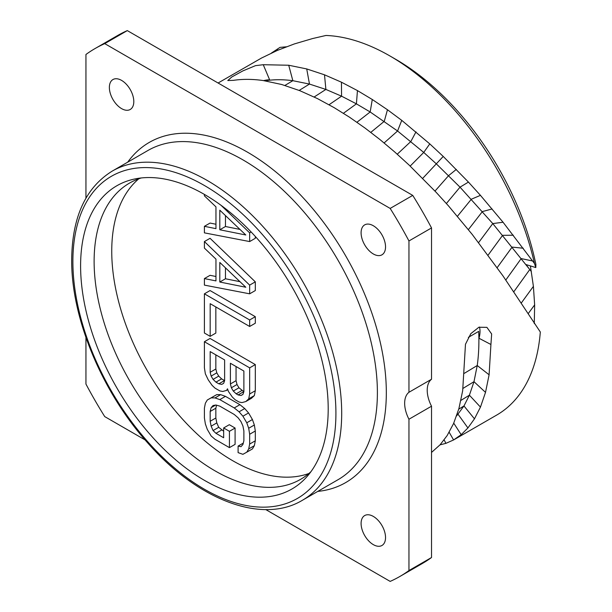 <?xml version="1.0" encoding="UTF-8"?>
<svg xmlns="http://www.w3.org/2000/svg" width="612" height="612" viewBox="0 0 612 612"><rect width="100%" height="100%" fill="white"/><g stroke="black" fill="none" stroke-linecap="round" stroke-linejoin="round"><path stroke-width="0.92" d="M530.405 265.914L533.404 286.362L534.643 304.898L534.276 323.557M389.951 55.975L395.604 59.242A205.441 118.613 60 0 1 535.883 264.392L535.806 267.574L534.46 263.451A213.443 123.226 -120 0 0 389.951 55.975A213.443 123.226 -120 0 0 325.959 35.465L312.587 38.556L294.334 43.942L277.305 50.436L261.569 58.01L218.086 83.01M271.33 53.114L280.013 47.376L286.867 46.764M431.521 452.436L440.135 444.74L447.15 435.56L453.553 423.596L458.893 408.648L462.672 390.754L465.472 344.273L470.812 333.67L478.898 327.236L486.907 327.359L491.65 333.984L490.923 344.487L479.005 338.268A19.599 11.85 117.5 0 0 479.464 327.03M479.005 338.268L478.706 331.39C479.204 343.592 478.714 354.975 477.23 365.517L489.103 374.781L485.515 392.368L480.458 407.095L474.468 418.845L467.92 427.941L461.18 434.681L453.591 439.952L496.661 415.089A213.443 123.226 -120 0 0 540.312 331.995L502.88 275.76L472.212 234.419L448.504 205.907L436.111 192.275L408.931 164.903L394.618 151.875L380.067 139.643L365.112 128.115L349.529 117.213L334.098 107.62L317.452 98.601L299.865 90.698L281.612 84.471L263.152 80.539C252.611 79.04 242.719 78.979 233.478 80.34L227.786 80.539L231.81 76.959L242.941 70.87L255.518 65.645L263.259 64.711L269.724 80.027L264.805 80.853C273.495 79.415 282.843 79.361 292.85 80.7L309.473 84.066L325.89 89.436L341.572 96.183L356.406 103.849L370.168 111.973L397.571 130.999L423.733 152.434L436.333 163.855L460.017 187.165L492.782 223.587L529.77 269.54L526.037 264.583L535.806 267.574M464.37 373.297L477.23 365.517L473.986 381.681L469.396 395.191L463.973 405.947L456.59 415.931M263.259 64.711L288.719 65.239L306.727 68.934L324.498 74.809L341.442 82.199L357.454 90.591L372.28 99.504L387.465 109.747L401.747 120.357L429.777 143.889L443.233 156.435L468.44 182.078L480.443 195.35L503.049 222.233L534.46 263.451M489.103 374.781L490.923 344.487M449.17 432.24L453.591 439.952L445.896 443.356L440.036 444.848M269.724 80.027A19.599 3.389 -22.9 0 0 263.657 80.608M431.521 557.524L408.954 570.552A304.799 175.973 60 0 1 399.85 576.481L422.418 563.445A304.799 175.973 60 0 0 431.521 557.524L431.521 406.2A25.436 14.688 60 0 1 431.521 379.249L431.521 227.932A304.799 175.973 -120 0 0 412.74 195.396L127.304 30.6A304.799 175.973 -120 0 0 117.626 35.519L95.051 48.555A304.799 175.973 -120 0 0 85.948 54.476L85.948 198.127M408.954 570.552L408.954 419.235A25.436 14.688 60 0 1 408.954 392.284L431.521 379.249M408.954 419.235L431.521 406.2M399.85 576.481A304.799 175.973 60 0 1 390.165 581.4L265.761 509.574M85.948 337.48L85.948 384.068A304.799 175.973 60 0 0 104.736 416.604L145.082 439.898M408.954 392.284L408.954 240.96A304.799 175.973 -120 0 0 390.165 208.424L104.736 43.628A304.799 175.973 -120 0 0 95.051 48.555M373.312 544.626A17.281 9.976 -120 0 0 381.957 545.483A17.281 9.976 -120 0 0 384.604 531.637A17.281 9.976 -120 0 0 373.312 516.413A17.281 9.976 -120 0 0 364.675 515.556A17.281 9.976 -120 0 0 362.029 529.403A17.281 9.976 -120 0 0 373.312 544.626M373.312 253.957A17.281 9.976 -120 0 0 381.957 254.814A17.281 9.976 -120 0 0 384.604 240.967A17.281 9.976 -120 0 0 373.312 225.736A17.281 9.976 -120 0 0 364.675 224.879A17.281 9.976 -120 0 0 362.029 238.726A17.281 9.976 -120 0 0 373.312 253.957M121.589 108.622A17.281 9.976 -120 0 0 130.226 109.479A17.281 9.976 -120 0 0 132.873 95.633A17.281 9.976 -120 0 0 121.589 80.401A17.281 9.976 -120 0 0 112.945 79.545A17.281 9.976 -120 0 0 110.298 93.391A17.281 9.976 -120 0 0 121.589 108.622M127.304 30.6L104.736 43.628M412.74 195.396L390.165 208.424M431.521 227.932L408.954 240.96M328.2 408.847A175.078 101.079 60 0 1 306.941 476.672A175.078 101.079 60 0 1 168.124 453.102A175.078 101.079 60 0 1 80.6 265.891A175.078 101.079 60 0 1 135.038 178.918A175.078 101.079 60 0 1 262.449 244.616A175.078 101.079 60 0 1 328.2 408.847M141.326 177.947A171.039 98.746 60 0 0 129.545 183.087A171.039 98.746 60 0 0 94.118 261.385A171.039 98.746 -120 0 0 168.782 433.518A171.039 98.746 -120 0 0 300.584 479.341A171.039 98.746 -120 0 0 310.927 471.707M308.938 473.466A171.039 98.746 60 0 1 180.701 417.124A171.039 98.746 60 0 1 111.744 251.211A171.039 98.746 60 0 1 138.809 178.788M215.96 224.244L210.061 223.059L204.4 226.325L204.4 232.858L249.658 241.564L255.311 238.298L255.311 236.462M249.658 293.821L255.311 290.555L255.311 281.849L210.061 238.305L204.4 241.564L204.4 248.097L215.96 259.128L215.96 280.9L204.4 278.582L204.4 285.115L249.658 293.821L249.658 285.115L204.4 241.564M215.96 276.502L210.061 275.316L204.4 278.582M249.658 326.479L255.311 323.22L255.311 316.687L210.061 290.555L204.4 293.821L204.4 333.012L210.176 336.348L210.176 303.69L249.658 326.479L249.658 319.954L204.4 293.821M210.176 336.348L215.837 333.081L215.837 306.956M245.802 401.556L251.463 398.29L254.347 395.604L255.311 390.716L255.311 364.584L210.061 338.459L204.4 341.726L204.4 367.85L205.364 373.848L208.256 379.876L212.104 385.361L214.996 388.123L219.807 390.9L222.699 391.481L226.547 390.433L227.511 388.811L228.475 391.55L232.323 397.035L235.215 399.797L239.062 402.015L241.954 402.597L245.802 401.556L248.694 398.863L249.658 393.983L249.658 367.85L204.4 341.726M229.439 447.624L235.092 444.358L235.092 428.033L229.316 424.697L223.655 427.956L223.655 437.756L215.96 433.311L213.068 430.557L211.14 426.174L210.176 421.263L210.176 411.471L211.14 407.668L213.068 405.519L215.96 405.006L219.807 406.138L234.251 414.477L238.099 417.789L240.99 421.637L242.918 426.013L243.882 430.924L243.882 440.724L242.918 444.519L240.99 446.676L238.099 446.094L238.099 452.628L242.918 454.318L246.766 452.192L248.694 448.948L249.658 444.06L249.658 434.26L248.694 428.262L246.766 422.793L242.918 416.214L239.062 411.815L234.251 407.944L219.807 399.605L214.996 397.915L211.14 397.869L207.292 400.003L205.364 403.247L204.4 408.135L204.4 417.927L205.364 423.932L207.292 429.394L211.14 435.974L214.996 439.286L229.439 447.624L229.439 431.299L223.655 427.956M223.655 431.223L218.721 427.291L216.801 422.907L215.837 418.004L215.837 408.204L216.594 405.198M246.766 452.192L252.427 448.925L254.347 445.681L255.311 440.793L255.311 430.993L254.347 424.996L252.427 419.526L248.571 412.947L244.723 408.548L239.904 404.685L225.461 396.347L220.649 394.648L216.801 394.602L207.292 400.003M249.658 241.564L249.658 232.858L221.031 205.311M251.15 231.994L249.658 232.858M204.4 194.417L204.4 195.84L215.96 206.871L215.96 228.643L204.4 226.325M245.802 234.985L219.807 229.775L219.807 210.184L245.802 234.985M239.965 229.416L225.461 226.509L219.807 229.775M225.461 226.509L225.461 215.577M255.311 281.849L249.658 285.115M245.802 287.242L219.807 282.033L219.807 262.441L245.802 287.242M239.965 281.673L225.461 278.766L219.807 282.033M225.461 278.766L225.461 267.834M255.311 316.687L249.658 319.954M227.825 389.699L226.547 390.433M255.311 364.584L249.658 367.85M255.311 390.716L249.658 393.983M254.347 395.604L248.694 398.863M243.882 371.048L243.882 391.734L242.918 394.442L240.99 395.505L238.099 394.931L236.178 393.814L233.287 391.06L231.359 387.771L230.403 383.953L230.403 363.268L243.882 371.048M218.844 383.808L215.96 382.14L213.068 379.386L211.14 376.097L210.176 372.28L210.176 351.594L224.619 359.933L224.619 380.618L223.655 383.326L221.735 384.39L218.844 383.808L224.505 380.549L221.613 378.882L215.96 382.14M243.882 391.688L238.948 387.794L237.02 384.504L236.056 380.687L236.056 366.534M242.933 394.388L240.99 395.505M243.76 391.665L238.099 394.931M241.832 390.555L236.178 393.814M238.948 387.794L233.287 391.06M237.02 384.504L231.359 387.771M236.056 380.687L230.403 383.953M221.613 378.882L218.721 376.12L216.801 372.83L215.837 369.013L215.837 354.861M218.721 376.12L213.068 379.386M216.801 372.83L211.14 376.097M215.837 369.013L210.176 372.28M223.678 383.265L221.735 384.39M216.801 394.602L211.14 397.869M220.649 394.648L214.996 397.915M225.461 396.347L219.807 399.605M239.904 404.685L234.251 407.944M244.723 408.548L239.062 411.815M248.571 412.947L242.918 416.214M252.427 419.526L246.766 422.793M254.347 424.996L248.694 428.262M255.311 430.993L249.658 434.26M255.311 440.793L249.658 444.06M254.347 445.681L248.694 448.948M243.27 443.111L238.099 446.094M215.669 405.06L211.14 407.668M215.837 408.204L210.176 411.471M215.837 418.004L210.176 421.263M216.801 422.907L211.14 426.174M218.721 427.291L213.068 430.557M221.613 430.045L215.96 433.311M235.092 428.033L229.439 431.299M277.947 50.161L277.297 49.098M531.361 271.598L529.77 269.54L513.797 291.779M521.279 303.032L533.404 286.362M528.21 313.627L534.643 304.898M456.934 414.944L458.051 414.263L467.92 427.941M458.748 409.153L463.973 405.947L474.468 418.845M460.935 400.386L469.396 395.191L480.458 407.095M463.001 388.398L473.986 381.681L485.515 392.368M478.706 331.39L468.364 337.365M284.924 85.435L292.85 80.7L288.719 65.239M299.184 90.423L309.473 84.066L306.727 68.934M314.163 96.994L325.89 89.436L324.498 74.809M329.049 104.736L341.572 96.183L341.442 82.199M343.431 113.289L356.406 103.849L357.454 90.591M356.941 122.247L370.168 111.973L372.28 99.504M370.788 132.383L384.275 121.321L387.465 109.747M384.122 142.94L397.571 130.999L401.747 120.357M397.249 154.201L410.859 141.487L415.992 131.863M410.185 166.082L423.733 152.434L429.777 143.889M422.724 178.344L443.233 156.435M434.994 191.082L448.604 175.644L456.315 169.402M446.385 203.521L460.017 187.165L468.44 182.078M457.447 216.273L471.339 199.221L480.443 195.35M468.387 229.622L482.386 211.576L492.109 208.967M478.607 242.597L492.782 223.587L503.049 222.233M488.101 255.135L502.613 235.329L513.346 235.215M497.181 267.635L512.122 247.095L523.268 248.243M505.81 280.013L521.194 258.585L532.677 260.995M444.136 439.898L445.896 443.356M453.744 423.16L461.18 434.681M317.781 491.398A196.398 113.388 -120 0 0 386.325 392.697A196.398 113.388 -120 0 0 283.892 178.811A196.398 113.388 -120 0 0 127.701 162.172M302.328 500.318L338.023 479.709A190.08 109.739 -120 0 0 377.39 392.697A190.08 109.739 -120 0 0 294.418 201.409A190.08 109.739 -120 0 0 147.943 150.483L112.248 171.092A190.08 109.739 60 0 1 258.723 222.011A190.08 109.739 60 0 1 341.695 413.299A190.08 109.739 60 0 1 302.328 500.318C261.86 524.668 197.385 499.759 147.806 443.012C102.036 392.154 71.153 318.01 71.688 259.771C72.094 217.168 85.611 187.609 112.248 171.092M72.882 261.439A186.002 107.391 60 0 1 204.4 185.497A186.002 107.391 60 0 1 335.919 413.299A186.002 107.391 60 0 1 204.4 489.24A186.002 107.391 60 0 1 72.882 261.439"/></g></svg>
